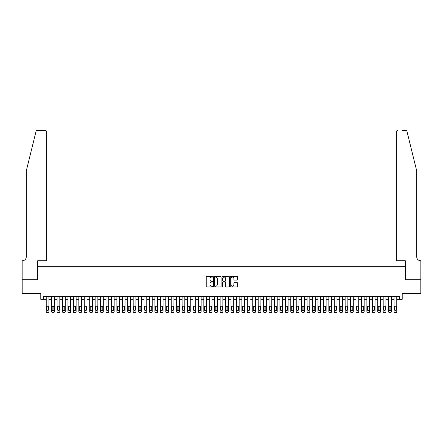<?xml version="1.0" encoding="UTF-8"?>
<svg xmlns="http://www.w3.org/2000/svg" width="443" height="443" viewBox="0 0 443 443"><rect width="100%" height="100%" fill="white"/><g stroke="black" fill="none" stroke-linecap="round" stroke-linejoin="round"><path stroke-width="0.66" d="M212.806 276.676A0.371 0.371 0 0 0 212.43 276.299L206.765 276.299A0.532 0.532 0 0 0 206.228 276.836L206.228 286.438A0.532 0.532 0 0 0 206.765 286.97L212.43 286.97A0.371 0.371 0 0 0 212.806 286.599A0.371 0.371 0 0 0 212.43 286.222L211.699 286.222A1.706 1.706 0 0 1 209.993 284.517L209.993 283.719A1.706 1.706 0 0 1 211.699 282.008L212.43 282.008A0.371 0.371 0 0 0 212.806 281.637A0.371 0.371 0 0 0 212.43 281.261L211.699 281.261A1.706 1.706 0 0 1 209.993 279.555L209.993 278.758A1.706 1.706 0 0 1 211.699 277.047L212.43 277.047A0.371 0.371 0 0 0 212.806 276.676M237.088 280.065A0.532 0.532 0 0 0 237.625 279.527L237.625 276.836A0.532 0.532 0 0 0 237.088 276.299L230.797 276.299A0.532 0.532 0 0 0 230.26 276.836L230.26 286.438A0.532 0.532 0 0 0 230.797 286.97L237.088 286.97A0.532 0.532 0 0 0 237.625 286.438L237.625 283.182A0.532 0.532 0 0 0 237.088 282.651L234.397 282.651A0.532 0.532 0 0 0 233.865 283.182L233.865 284.799A1.429 1.429 0 0 1 232.437 286.222A1.429 1.429 0 0 1 231.008 284.799L231.008 278.475A1.429 1.429 0 0 1 232.437 277.047A1.429 1.429 0 0 1 233.865 278.475L233.865 279.527A0.532 0.532 0 0 0 234.397 280.065L237.088 280.065M399.492 299.302L402.211 299.302L402.211 293.321L420.822 293.321L420.822 279.732L405.195 279.732L405.195 266.692L37.805 266.692L37.805 279.732L22.178 279.732L22.178 293.321L40.789 293.321L40.789 299.302L46.227 299.302L46.227 311.639A1.085 1.085 0 0 0 47.312 312.725L47.855 312.725A1.085 1.085 0 0 0 48.946 311.639L48.946 299.302L51.659 299.302L51.659 311.639A1.085 1.085 0 0 0 52.75 312.725L53.293 312.725A1.085 1.085 0 0 0 54.378 311.639L54.378 299.302L57.097 299.302L57.097 311.639A1.085 1.085 0 0 0 58.183 312.725L58.725 312.725A1.085 1.085 0 0 0 59.816 311.639L59.816 299.302L62.529 299.302L62.529 311.639A1.085 1.085 0 0 0 63.62 312.725L64.163 312.725A1.085 1.085 0 0 0 65.248 311.639L65.248 299.302L67.967 299.302L67.967 311.639A1.085 1.085 0 0 0 69.053 312.725L69.595 312.725A1.085 1.085 0 0 0 70.681 311.639L70.681 299.302L73.4 299.302L73.4 311.639A1.085 1.085 0 0 0 74.485 312.725L75.033 312.725A1.085 1.085 0 0 0 76.118 311.639L76.118 299.302L78.837 299.302L78.837 311.639A1.085 1.085 0 0 0 79.923 312.725L80.465 312.725A1.085 1.085 0 0 0 81.551 311.639L81.551 299.302L84.27 299.302L84.27 311.639A1.085 1.085 0 0 0 85.355 312.725L85.903 312.725A1.085 1.085 0 0 0 86.989 311.639L86.989 299.302L89.707 299.302L89.707 311.639A1.085 1.085 0 0 0 90.793 312.725L91.336 312.725A1.085 1.085 0 0 0 92.421 311.639L92.421 299.302L95.14 299.302L95.14 311.639A1.085 1.085 0 0 0 96.225 312.725L96.768 312.725A1.085 1.085 0 0 0 97.859 311.639L97.859 299.302L100.572 299.302L100.572 311.639A1.085 1.085 0 0 0 101.663 312.725L102.206 312.725A1.085 1.085 0 0 0 103.291 311.639L103.291 299.302L106.01 299.302L106.01 311.639A1.085 1.085 0 0 0 107.095 312.725L107.638 312.725A1.085 1.085 0 0 0 108.729 311.639L108.729 299.302L111.442 299.302L111.442 311.639A1.085 1.085 0 0 0 112.533 312.725L113.076 312.725A1.085 1.085 0 0 0 114.161 311.639L114.161 299.302L116.88 299.302L116.88 311.639A1.085 1.085 0 0 0 117.965 312.725L118.508 312.725A1.085 1.085 0 0 0 119.599 311.639L119.599 299.302L122.312 299.302L122.312 311.639A1.085 1.085 0 0 0 123.403 312.725L123.946 312.725A1.085 1.085 0 0 0 125.031 311.639L125.031 299.302L127.75 299.302L127.75 311.639A1.085 1.085 0 0 0 128.835 312.725L129.378 312.725A1.085 1.085 0 0 0 130.469 311.639L130.469 299.302L133.182 299.302L133.182 311.639A1.085 1.085 0 0 0 134.273 312.725L134.816 312.725A1.085 1.085 0 0 0 135.901 311.639L135.901 299.302L138.62 299.302L138.62 311.639A1.085 1.085 0 0 0 139.706 312.725L140.248 312.725A1.085 1.085 0 0 0 141.334 311.639L141.334 299.302L144.053 299.302L144.053 311.639A1.085 1.085 0 0 0 145.138 312.725L145.686 312.725A1.085 1.085 0 0 0 146.771 311.639L146.771 299.302L149.49 299.302L149.49 311.639A1.085 1.085 0 0 0 150.576 312.725L151.118 312.725A1.085 1.085 0 0 0 152.204 311.639L152.204 299.302L154.923 299.302L154.923 311.639A1.085 1.085 0 0 0 156.008 312.725L156.556 312.725A1.085 1.085 0 0 0 157.642 311.639L157.642 299.302L160.36 299.302L160.36 311.639A1.085 1.085 0 0 0 161.446 312.725L161.988 312.725A1.085 1.085 0 0 0 163.074 311.639L163.074 299.302L165.793 299.302L165.793 311.639A1.085 1.085 0 0 0 166.878 312.725L167.421 312.725A1.085 1.085 0 0 0 168.512 311.639L168.512 299.302L171.225 299.302L171.225 311.639A1.085 1.085 0 0 0 172.316 312.725L172.859 312.725A1.085 1.085 0 0 0 173.944 311.639L173.944 299.302L176.663 299.302L176.663 311.639A1.085 1.085 0 0 0 177.748 312.725L178.291 312.725A1.085 1.085 0 0 0 179.382 311.639L179.382 299.302L182.095 299.302L182.095 311.639A1.085 1.085 0 0 0 183.186 312.725L183.729 312.725A1.085 1.085 0 0 0 184.814 311.639L184.814 299.302L187.533 299.302L187.533 311.639A1.085 1.085 0 0 0 188.618 312.725L189.161 312.725A1.085 1.085 0 0 0 190.252 311.639L190.252 299.302L192.965 299.302L192.965 311.639A1.085 1.085 0 0 0 194.056 312.725L194.599 312.725A1.085 1.085 0 0 0 195.684 311.639L195.684 299.302L198.403 299.302L198.403 311.639A1.085 1.085 0 0 0 199.488 312.725L200.031 312.725A1.085 1.085 0 0 0 201.122 311.639L201.122 299.302L203.835 299.302L203.835 311.639A1.085 1.085 0 0 0 204.926 312.725L205.469 312.725A1.085 1.085 0 0 0 206.554 311.639L206.554 299.302L209.273 299.302L209.273 311.639A1.085 1.085 0 0 0 210.359 312.725L210.901 312.725A1.085 1.085 0 0 0 211.987 311.639L211.987 299.302L214.705 299.302L214.705 311.639A1.085 1.085 0 0 0 215.791 312.725L216.339 312.725A1.085 1.085 0 0 0 217.424 311.639L217.424 299.302L220.143 299.302L220.143 311.639A1.085 1.085 0 0 0 221.229 312.725L221.771 312.725A1.085 1.085 0 0 0 222.857 311.639L222.857 299.302L225.576 299.302L225.576 311.639A1.085 1.085 0 0 0 226.661 312.725L227.209 312.725A1.085 1.085 0 0 0 228.295 311.639L228.295 299.302L231.013 299.302L231.013 311.639A1.085 1.085 0 0 0 232.099 312.725L232.641 312.725A1.085 1.085 0 0 0 233.727 311.639L233.727 299.302L236.446 299.302L236.446 311.639A1.085 1.085 0 0 0 237.531 312.725L238.074 312.725A1.085 1.085 0 0 0 239.165 311.639L239.165 299.302L241.878 299.302L241.878 311.639A1.085 1.085 0 0 0 242.969 312.725L243.512 312.725A1.085 1.085 0 0 0 244.597 311.639L244.597 299.302L247.316 299.302L247.316 311.639A1.085 1.085 0 0 0 248.401 312.725L248.944 312.725A1.085 1.085 0 0 0 250.035 311.639L250.035 299.302L252.748 299.302L252.748 311.639A1.085 1.085 0 0 0 253.839 312.725L254.382 312.725A1.085 1.085 0 0 0 255.467 311.639L255.467 299.302L258.186 299.302L258.186 311.639A1.085 1.085 0 0 0 259.271 312.725L259.814 312.725A1.085 1.085 0 0 0 260.905 311.639L260.905 299.302L263.618 299.302L263.618 311.639A1.085 1.085 0 0 0 264.709 312.725L265.252 312.725A1.085 1.085 0 0 0 266.337 311.639L266.337 299.302L269.056 299.302L269.056 311.639A1.085 1.085 0 0 0 270.141 312.725L270.684 312.725A1.085 1.085 0 0 0 271.775 311.639L271.775 299.302L274.488 299.302L274.488 311.639A1.085 1.085 0 0 0 275.579 312.725L276.122 312.725A1.085 1.085 0 0 0 277.207 311.639L277.207 299.302L279.926 299.302L279.926 311.639A1.085 1.085 0 0 0 281.012 312.725L281.554 312.725A1.085 1.085 0 0 0 282.64 311.639L282.64 299.302L285.358 299.302L285.358 311.639A1.085 1.085 0 0 0 286.444 312.725L286.992 312.725A1.085 1.085 0 0 0 288.077 311.639L288.077 299.302L290.796 299.302L290.796 311.639A1.085 1.085 0 0 0 291.882 312.725L292.424 312.725A1.085 1.085 0 0 0 293.51 311.639L293.51 299.302L296.229 299.302L296.229 311.639A1.085 1.085 0 0 0 297.314 312.725L297.862 312.725A1.085 1.085 0 0 0 298.947 311.639L298.947 299.302L301.666 299.302L301.666 311.639A1.085 1.085 0 0 0 302.752 312.725L303.294 312.725A1.085 1.085 0 0 0 304.38 311.639L304.38 299.302L307.099 299.302L307.099 311.639A1.085 1.085 0 0 0 308.184 312.725L308.727 312.725A1.085 1.085 0 0 0 309.818 311.639L309.818 299.302L312.531 299.302L312.531 311.639A1.085 1.085 0 0 0 313.622 312.725L314.165 312.725A1.085 1.085 0 0 0 315.25 311.639L315.25 299.302L317.969 299.302L317.969 311.639A1.085 1.085 0 0 0 319.054 312.725L319.597 312.725A1.085 1.085 0 0 0 320.688 311.639L320.688 299.302L323.401 299.302L323.401 311.639A1.085 1.085 0 0 0 324.492 312.725L325.035 312.725A1.085 1.085 0 0 0 326.12 311.639L326.12 299.302L328.839 299.302L328.839 311.639A1.085 1.085 0 0 0 329.924 312.725L330.467 312.725A1.085 1.085 0 0 0 331.558 311.639L331.558 299.302L334.271 299.302L334.271 311.639A1.085 1.085 0 0 0 335.362 312.725L335.905 312.725A1.085 1.085 0 0 0 336.99 311.639L336.99 299.302L339.709 299.302L339.709 311.639A1.085 1.085 0 0 0 340.794 312.725L341.337 312.725A1.085 1.085 0 0 0 342.428 311.639L342.428 299.302L345.141 299.302L345.141 311.639A1.085 1.085 0 0 0 346.232 312.725L346.775 312.725A1.085 1.085 0 0 0 347.86 311.639L347.86 299.302L350.579 299.302L350.579 311.639A1.085 1.085 0 0 0 351.664 312.725L352.207 312.725A1.085 1.085 0 0 0 353.292 311.639L353.292 299.302L356.011 299.302L356.011 311.639A1.085 1.085 0 0 0 357.097 312.725L357.645 312.725A1.085 1.085 0 0 0 358.73 311.639L358.73 299.302L361.449 299.302L361.449 311.639A1.085 1.085 0 0 0 362.535 312.725L363.077 312.725A1.085 1.085 0 0 0 364.163 311.639L364.163 299.302L366.882 299.302L366.882 311.639A1.085 1.085 0 0 0 367.967 312.725L368.515 312.725A1.085 1.085 0 0 0 369.6 311.639L369.6 299.302L372.319 299.302L372.319 311.639A1.085 1.085 0 0 0 373.405 312.725L373.947 312.725A1.085 1.085 0 0 0 375.033 311.639L375.033 299.302L377.752 299.302L377.752 311.639A1.085 1.085 0 0 0 378.837 312.725L379.38 312.725A1.085 1.085 0 0 0 380.471 311.639L380.471 299.302L383.184 299.302L383.184 311.639A1.085 1.085 0 0 0 384.275 312.725L384.817 312.725A1.085 1.085 0 0 0 385.903 311.639L385.903 299.302L388.622 299.302L388.622 311.639A1.085 1.085 0 0 0 389.707 312.725L390.25 312.725A1.085 1.085 0 0 0 391.341 311.639L391.341 299.302L394.054 299.302L394.054 311.639A1.085 1.085 0 0 0 395.145 312.725L395.688 312.725A1.085 1.085 0 0 0 396.773 311.639L396.773 299.302L399.492 299.302L399.492 296.583L43.508 296.583L43.508 299.302M221.035 276.836A0.532 0.532 0 0 0 220.498 276.299L214.207 276.299A0.532 0.532 0 0 0 213.67 276.836L213.67 286.438A0.532 0.532 0 0 0 214.207 286.97L220.498 286.97A0.532 0.532 0 0 0 221.035 286.438L221.035 276.836M222.502 276.299L228.793 276.299A0.532 0.532 0 0 1 229.33 276.836L229.33 286.438A0.532 0.532 0 0 1 228.793 286.97L226.102 286.97A0.532 0.532 0 0 1 225.57 286.438L225.57 282.545A0.532 0.532 0 0 0 225.033 282.008L223.25 282.008A0.532 0.532 0 0 0 222.713 282.545L222.713 286.599A0.371 0.371 0 0 1 222.342 286.97A0.371 0.371 0 0 1 221.965 286.599L221.965 276.836A0.532 0.532 0 0 1 222.502 276.299M214.794 277.047A0.371 0.371 0 0 0 214.418 277.423L214.418 285.851A0.371 0.371 0 0 0 214.794 286.222L215.564 286.222A1.706 1.706 0 0 0 217.275 284.517L217.275 278.758A1.706 1.706 0 0 0 215.564 277.047L214.794 277.047M225.57 278.503A1.429 1.429 0 0 0 224.141 277.074A1.429 1.429 0 0 0 222.713 278.503L222.713 280.729A0.532 0.532 0 0 0 223.25 281.261L225.033 281.261A0.532 0.532 0 0 0 225.57 280.729L225.57 278.503M48.946 296.583L48.946 311.639M46.227 296.583L46.227 311.639M48.453 309.679A0.869 0.869 0 0 1 47.584 310.549A0.869 0.869 0 0 1 46.714 309.679L46.714 307.071A0.869 0.869 0 0 1 47.584 306.202A0.869 0.869 0 0 1 48.453 307.071L48.453 309.679M47.312 312.725L47.855 312.725M35.999 131.516C36.415 130.624 36.415 130.624 35.999 131.516L26.253 171.037L26.253 256.907A3.804 3.804 0 0 1 22.449 260.711L22.15 260.711L22.15 279.732L37.721 279.732L37.721 260.711L46.631 260.711L46.631 131.909A1.628 1.628 0 0 0 45.003 130.275L37.583 130.275A1.628 1.628 0 0 0 35.999 131.516M40.49 130.275L45.003 130.275C45.989 130.38 46.532 130.923 46.631 131.909L46.631 260.711M26.253 256.907A3.804 3.804 0 0 1 22.449 260.711M413.756 158.921L407.001 131.516C406.585 130.624 406.585 130.624 407.001 131.516L416.747 171.037L416.747 256.907A3.804 3.804 0 0 0 420.551 260.711L420.85 260.711L420.85 279.732L405.279 279.732L405.279 260.711L396.369 260.711L396.369 131.909L396.369 260.711M402.51 130.275L405.417 130.275A1.628 1.628 0 0 1 407.001 131.516M397.997 130.275A1.628 1.628 0 0 0 396.369 131.909C396.468 130.923 397.011 130.38 397.997 130.275M416.747 256.907A3.804 3.804 0 0 0 420.551 260.711M54.378 296.583L54.378 311.639M51.659 296.583L51.659 311.639M53.891 309.679A0.869 0.869 0 0 1 53.022 310.549A0.869 0.869 0 0 1 52.152 309.679L52.152 307.071A0.869 0.869 0 0 1 53.022 306.202A0.869 0.869 0 0 1 53.891 307.071L53.891 309.679M52.75 312.725L53.293 312.725M59.816 296.583L59.816 311.639M57.097 296.583L57.097 311.639M59.323 309.679A0.869 0.869 0 0 1 58.454 310.549A0.869 0.869 0 0 1 57.584 309.679L57.584 307.071A0.869 0.869 0 0 1 58.454 306.202A0.869 0.869 0 0 1 59.323 307.071L59.323 309.679M58.183 312.725L58.725 312.725M65.248 296.583L65.248 311.639M62.529 296.583L62.529 311.639M64.761 309.679A0.869 0.869 0 0 1 63.892 310.549A0.869 0.869 0 0 1 63.022 309.679L63.022 307.071A0.869 0.869 0 0 1 63.892 306.202A0.869 0.869 0 0 1 64.761 307.071L64.761 309.679M63.62 312.725L64.163 312.725M70.681 296.583L70.681 311.639M67.967 296.583L67.967 311.639M70.193 309.679A0.869 0.869 0 0 1 69.324 310.549A0.869 0.869 0 0 1 68.455 309.679L68.455 307.071A0.869 0.869 0 0 1 69.324 306.202A0.869 0.869 0 0 1 70.193 307.071L70.193 309.679M69.053 312.725L69.595 312.725M76.118 296.583L76.118 311.639M73.4 296.583L73.4 311.639M75.631 309.679A0.869 0.869 0 0 1 74.762 310.549A0.869 0.869 0 0 1 73.892 309.679L73.892 307.071A0.869 0.869 0 0 1 74.762 306.202A0.869 0.869 0 0 1 75.631 307.071L75.631 309.679M74.485 312.725L75.033 312.725M81.551 296.583L81.551 311.639M78.837 296.583L78.837 311.639M81.063 309.679A0.869 0.869 0 0 1 80.194 310.549A0.869 0.869 0 0 1 79.325 309.679L79.325 307.071A0.869 0.869 0 0 1 80.194 306.202A0.869 0.869 0 0 1 81.063 307.071L81.063 309.679M79.923 312.725L80.465 312.725M86.989 296.583L86.989 311.639M84.27 296.583L84.27 311.639M86.501 309.679A0.869 0.869 0 0 1 85.626 310.549A0.869 0.869 0 0 1 84.757 309.679L84.757 307.071A0.869 0.869 0 0 1 85.626 306.202A0.869 0.869 0 0 1 86.501 307.071L86.501 309.679M85.355 312.725L85.903 312.725M92.421 296.583L92.421 311.639M89.707 296.583L89.707 311.639M91.934 309.679A0.869 0.869 0 0 1 91.064 310.549A0.869 0.869 0 0 1 90.195 309.679L90.195 307.071A0.869 0.869 0 0 1 91.064 306.202A0.869 0.869 0 0 1 91.934 307.071L91.934 309.679M90.793 312.725L91.336 312.725M97.859 296.583L97.859 311.639M95.14 296.583L95.14 311.639M97.366 309.679A0.869 0.869 0 0 1 96.496 310.549A0.869 0.869 0 0 1 95.627 309.679L95.627 307.071A0.869 0.869 0 0 1 96.496 306.202A0.869 0.869 0 0 1 97.366 307.071L97.366 309.679M96.225 312.725L96.768 312.725M103.291 296.583L103.291 311.639M100.572 296.583L100.572 311.639M102.804 309.679A0.869 0.869 0 0 1 101.934 310.549A0.869 0.869 0 0 1 101.065 309.679L101.065 307.071A0.869 0.869 0 0 1 101.934 306.202A0.869 0.869 0 0 1 102.804 307.071L102.804 309.679M101.663 312.725L102.206 312.725M108.729 296.583L108.729 311.639M106.01 296.583L106.01 311.639M108.236 309.679A0.869 0.869 0 0 1 107.367 310.549A0.869 0.869 0 0 1 106.497 309.679L106.497 307.071A0.869 0.869 0 0 1 107.367 306.202A0.869 0.869 0 0 1 108.236 307.071L108.236 309.679M107.095 312.725L107.638 312.725M114.161 296.583L114.161 311.639M111.442 296.583L111.442 311.639M113.674 309.679A0.869 0.869 0 0 1 112.804 310.549A0.869 0.869 0 0 1 111.935 309.679L111.935 307.071A0.869 0.869 0 0 1 112.804 306.202A0.869 0.869 0 0 1 113.674 307.071L113.674 309.679M112.533 312.725L113.076 312.725M119.599 296.583L119.599 311.639M116.88 296.583L116.88 311.639M119.106 309.679A0.869 0.869 0 0 1 118.237 310.549A0.869 0.869 0 0 1 117.367 309.679L117.367 307.071A0.869 0.869 0 0 1 118.237 306.202A0.869 0.869 0 0 1 119.106 307.071L119.106 309.679M117.965 312.725L118.508 312.725M125.031 296.583L125.031 311.639M122.312 296.583L122.312 311.639M124.544 309.679A0.869 0.869 0 0 1 123.675 310.549A0.869 0.869 0 0 1 122.805 309.679L122.805 307.071A0.869 0.869 0 0 1 123.675 306.202A0.869 0.869 0 0 1 124.544 307.071L124.544 309.679M123.403 312.725L123.946 312.725M130.469 296.583L130.469 311.639M127.75 296.583L127.75 311.639M129.976 309.679A0.869 0.869 0 0 1 129.107 310.549A0.869 0.869 0 0 1 128.237 309.679L128.237 307.071A0.869 0.869 0 0 1 129.107 306.202A0.869 0.869 0 0 1 129.976 307.071L129.976 309.679M128.835 312.725L129.378 312.725M135.901 296.583L135.901 311.639M133.182 296.583L133.182 311.639M135.414 309.679A0.869 0.869 0 0 1 134.545 310.549A0.869 0.869 0 0 1 133.675 309.679L133.675 307.071A0.869 0.869 0 0 1 134.545 306.202A0.869 0.869 0 0 1 135.414 307.071L135.414 309.679M134.273 312.725L134.816 312.725M141.334 296.583L141.334 311.639M138.62 296.583L138.62 311.639M140.846 309.679A0.869 0.869 0 0 1 139.977 310.549A0.869 0.869 0 0 1 139.108 309.679L139.108 307.071A0.869 0.869 0 0 1 139.977 306.202A0.869 0.869 0 0 1 140.846 307.071L140.846 309.679M139.706 312.725L140.248 312.725M146.771 296.583L146.771 311.639M144.053 296.583L144.053 311.639M146.284 309.679A0.869 0.869 0 0 1 145.415 310.549A0.869 0.869 0 0 1 144.545 309.679L144.545 307.071A0.869 0.869 0 0 1 145.415 306.202A0.869 0.869 0 0 1 146.284 307.071L146.284 309.679M145.138 312.725L145.686 312.725M152.204 296.583L152.204 311.639M149.49 296.583L149.49 311.639M151.716 309.679A0.869 0.869 0 0 1 150.847 310.549A0.869 0.869 0 0 1 149.978 309.679L149.978 307.071A0.869 0.869 0 0 1 150.847 306.202A0.869 0.869 0 0 1 151.716 307.071L151.716 309.679M150.576 312.725L151.118 312.725M157.642 296.583L157.642 311.639M154.923 296.583L154.923 311.639M157.149 309.679A0.869 0.869 0 0 1 156.279 310.549A0.869 0.869 0 0 1 155.41 309.679L155.41 307.071A0.869 0.869 0 0 1 156.279 306.202A0.869 0.869 0 0 1 157.149 307.071L157.149 309.679M156.008 312.725L156.556 312.725M163.074 296.583L163.074 311.639M160.36 296.583L160.36 311.639M162.587 309.679A0.869 0.869 0 0 1 161.717 310.549A0.869 0.869 0 0 1 160.848 309.679L160.848 307.071A0.869 0.869 0 0 1 161.717 306.202A0.869 0.869 0 0 1 162.587 307.071L162.587 309.679M161.446 312.725L161.988 312.725M168.512 296.583L168.512 311.639M165.793 296.583L165.793 311.639M168.019 309.679A0.869 0.869 0 0 1 167.149 310.549A0.869 0.869 0 0 1 166.28 309.679L166.28 307.071A0.869 0.869 0 0 1 167.149 306.202A0.869 0.869 0 0 1 168.019 307.071L168.019 309.679M166.878 312.725L167.421 312.725M173.944 296.583L173.944 311.639M171.225 296.583L171.225 311.639M173.457 309.679A0.869 0.869 0 0 1 172.587 310.549A0.869 0.869 0 0 1 171.718 309.679L171.718 307.071A0.869 0.869 0 0 1 172.587 306.202A0.869 0.869 0 0 1 173.457 307.071L173.457 309.679M172.316 312.725L172.859 312.725M179.382 296.583L179.382 311.639M176.663 296.583L176.663 311.639M178.889 309.679A0.869 0.869 0 0 1 178.02 310.549A0.869 0.869 0 0 1 177.15 309.679L177.15 307.071A0.869 0.869 0 0 1 178.02 306.202A0.869 0.869 0 0 1 178.889 307.071L178.889 309.679M177.748 312.725L178.291 312.725M184.814 296.583L184.814 311.639M182.095 296.583L182.095 311.639M184.327 309.679A0.869 0.869 0 0 1 183.457 310.549A0.869 0.869 0 0 1 182.588 309.679L182.588 307.071A0.869 0.869 0 0 1 183.457 306.202A0.869 0.869 0 0 1 184.327 307.071L184.327 309.679M183.186 312.725L183.729 312.725M190.252 296.583L190.252 311.639M187.533 296.583L187.533 311.639M189.759 309.679A0.869 0.869 0 0 1 188.89 310.549A0.869 0.869 0 0 1 188.02 309.679L188.02 307.071A0.869 0.869 0 0 1 188.89 306.202A0.869 0.869 0 0 1 189.759 307.071L189.759 309.679M188.618 312.725L189.161 312.725M195.684 296.583L195.684 311.639M192.965 296.583L192.965 311.639M195.197 309.679A0.869 0.869 0 0 1 194.327 310.549A0.869 0.869 0 0 1 193.458 309.679L193.458 307.071A0.869 0.869 0 0 1 194.327 306.202A0.869 0.869 0 0 1 195.197 307.071L195.197 309.679M194.056 312.725L194.599 312.725M201.122 296.583L201.122 311.639M198.403 296.583L198.403 311.639M200.629 309.679A0.869 0.869 0 0 1 199.76 310.549A0.869 0.869 0 0 1 198.89 309.679L198.89 307.071A0.869 0.869 0 0 1 199.76 306.202A0.869 0.869 0 0 1 200.629 307.071L200.629 309.679M199.488 312.725L200.031 312.725M206.554 296.583L206.554 311.639M203.835 296.583L203.835 311.639M206.067 309.679A0.869 0.869 0 0 1 205.198 310.549A0.869 0.869 0 0 1 204.328 309.679L204.328 307.071A0.869 0.869 0 0 1 205.198 306.202A0.869 0.869 0 0 1 206.067 307.071L206.067 309.679M204.926 312.725L205.469 312.725M211.987 296.583L211.987 311.639M209.273 296.583L209.273 311.639M211.499 309.679A0.869 0.869 0 0 1 210.63 310.549A0.869 0.869 0 0 1 209.76 309.679L209.76 307.071A0.869 0.869 0 0 1 210.63 306.202A0.869 0.869 0 0 1 211.499 307.071L211.499 309.679M210.359 312.725L210.901 312.725M217.424 296.583L217.424 311.639M214.705 296.583L214.705 311.639M216.937 309.679A0.869 0.869 0 0 1 216.068 310.549A0.869 0.869 0 0 1 215.198 309.679L215.198 307.071A0.869 0.869 0 0 1 216.068 306.202A0.869 0.869 0 0 1 216.937 307.071L216.937 309.679M215.791 312.725L216.339 312.725M222.857 296.583L222.857 311.639M220.143 296.583L220.143 311.639M222.369 309.679A0.869 0.869 0 0 1 221.5 310.549A0.869 0.869 0 0 1 220.631 309.679L220.631 307.071A0.869 0.869 0 0 1 221.5 306.202A0.869 0.869 0 0 1 222.369 307.071L222.369 309.679M221.229 312.725L221.771 312.725M228.295 296.583L228.295 311.639M225.576 296.583L225.576 311.639M227.802 309.679A0.869 0.869 0 0 1 226.932 310.549A0.869 0.869 0 0 1 226.063 309.679L226.063 307.071A0.869 0.869 0 0 1 226.932 306.202A0.869 0.869 0 0 1 227.802 307.071L227.802 309.679M226.661 312.725L227.209 312.725M233.727 296.583L233.727 311.639M231.013 296.583L231.013 311.639M233.239 309.679A0.869 0.869 0 0 1 232.37 310.549A0.869 0.869 0 0 1 231.501 309.679L231.501 307.071A0.869 0.869 0 0 1 232.37 306.202A0.869 0.869 0 0 1 233.239 307.071L233.239 309.679M232.099 312.725L232.641 312.725M239.165 296.583L239.165 311.639M236.446 296.583L236.446 311.639M238.672 309.679A0.869 0.869 0 0 1 237.802 310.549A0.869 0.869 0 0 1 236.933 309.679L236.933 307.071A0.869 0.869 0 0 1 237.802 306.202A0.869 0.869 0 0 1 238.672 307.071L238.672 309.679M237.531 312.725L238.074 312.725M244.597 296.583L244.597 311.639M241.878 296.583L241.878 311.639M244.11 309.679A0.869 0.869 0 0 1 243.24 310.549A0.869 0.869 0 0 1 242.371 309.679L242.371 307.071A0.869 0.869 0 0 1 243.24 306.202A0.869 0.869 0 0 1 244.11 307.071L244.11 309.679M242.969 312.725L243.512 312.725M250.035 296.583L250.035 311.639M247.316 296.583L247.316 311.639M249.542 309.679A0.869 0.869 0 0 1 248.673 310.549A0.869 0.869 0 0 1 247.803 309.679L247.803 307.071A0.869 0.869 0 0 1 248.673 306.202A0.869 0.869 0 0 1 249.542 307.071L249.542 309.679M248.401 312.725L248.944 312.725M255.467 296.583L255.467 311.639M252.748 296.583L252.748 311.639M254.98 309.679A0.869 0.869 0 0 1 254.11 310.549A0.869 0.869 0 0 1 253.241 309.679L253.241 307.071A0.869 0.869 0 0 1 254.11 306.202A0.869 0.869 0 0 1 254.98 307.071L254.98 309.679M253.839 312.725L254.382 312.725M260.905 296.583L260.905 311.639M258.186 296.583L258.186 311.639M260.412 309.679A0.869 0.869 0 0 1 259.543 310.549A0.869 0.869 0 0 1 258.673 309.679L258.673 307.071A0.869 0.869 0 0 1 259.543 306.202A0.869 0.869 0 0 1 260.412 307.071L260.412 309.679M259.271 312.725L259.814 312.725M266.337 296.583L266.337 311.639M263.618 296.583L263.618 311.639M265.85 309.679A0.869 0.869 0 0 1 264.98 310.549A0.869 0.869 0 0 1 264.111 309.679L264.111 307.071A0.869 0.869 0 0 1 264.98 306.202A0.869 0.869 0 0 1 265.85 307.071L265.85 309.679M264.709 312.725L265.252 312.725M271.775 296.583L271.775 311.639M269.056 296.583L269.056 311.639M271.282 309.679A0.869 0.869 0 0 1 270.413 310.549A0.869 0.869 0 0 1 269.543 309.679L269.543 307.071A0.869 0.869 0 0 1 270.413 306.202A0.869 0.869 0 0 1 271.282 307.071L271.282 309.679M270.141 312.725L270.684 312.725M277.207 296.583L277.207 311.639M274.488 296.583L274.488 311.639M276.72 309.679A0.869 0.869 0 0 1 275.851 310.549A0.869 0.869 0 0 1 274.981 309.679L274.981 307.071A0.869 0.869 0 0 1 275.851 306.202A0.869 0.869 0 0 1 276.72 307.071L276.72 309.679M275.579 312.725L276.122 312.725M282.64 296.583L282.64 311.639M279.926 296.583L279.926 311.639M282.152 309.679A0.869 0.869 0 0 1 281.283 310.549A0.869 0.869 0 0 1 280.413 309.679L280.413 307.071A0.869 0.869 0 0 1 281.283 306.202A0.869 0.869 0 0 1 282.152 307.071L282.152 309.679M281.012 312.725L281.554 312.725M288.077 296.583L288.077 311.639M285.358 296.583L285.358 311.639M287.59 309.679A0.869 0.869 0 0 1 286.721 310.549A0.869 0.869 0 0 1 285.851 309.679L285.851 307.071A0.869 0.869 0 0 1 286.721 306.202A0.869 0.869 0 0 1 287.59 307.071L287.59 309.679M286.444 312.725L286.992 312.725M293.51 296.583L293.51 311.639M290.796 296.583L290.796 311.639M293.022 309.679A0.869 0.869 0 0 1 292.153 310.549A0.869 0.869 0 0 1 291.284 309.679L291.284 307.071A0.869 0.869 0 0 1 292.153 306.202A0.869 0.869 0 0 1 293.022 307.071L293.022 309.679M291.882 312.725L292.424 312.725M298.947 296.583L298.947 311.639M296.229 296.583L296.229 311.639M298.455 309.679A0.869 0.869 0 0 1 297.585 310.549A0.869 0.869 0 0 1 296.716 309.679L296.716 307.071A0.869 0.869 0 0 1 297.585 306.202A0.869 0.869 0 0 1 298.455 307.071L298.455 309.679M297.314 312.725L297.862 312.725M304.38 296.583L304.38 311.639M301.666 296.583L301.666 311.639M303.892 309.679A0.869 0.869 0 0 1 303.023 310.549A0.869 0.869 0 0 1 302.154 309.679L302.154 307.071A0.869 0.869 0 0 1 303.023 306.202A0.869 0.869 0 0 1 303.892 307.071L303.892 309.679M302.752 312.725L303.294 312.725M309.818 296.583L309.818 311.639M307.099 296.583L307.099 311.639M309.325 309.679A0.869 0.869 0 0 1 308.455 310.549A0.869 0.869 0 0 1 307.586 309.679L307.586 307.071A0.869 0.869 0 0 1 308.455 306.202A0.869 0.869 0 0 1 309.325 307.071L309.325 309.679M308.184 312.725L308.727 312.725M315.25 296.583L315.25 311.639M312.531 296.583L312.531 311.639M314.763 309.679A0.869 0.869 0 0 1 313.893 310.549A0.869 0.869 0 0 1 313.024 309.679L313.024 307.071A0.869 0.869 0 0 1 313.893 306.202A0.869 0.869 0 0 1 314.763 307.071L314.763 309.679M313.622 312.725L314.165 312.725M320.688 296.583L320.688 311.639M317.969 296.583L317.969 311.639M320.195 309.679A0.869 0.869 0 0 1 319.325 310.549A0.869 0.869 0 0 1 318.456 309.679L318.456 307.071A0.869 0.869 0 0 1 319.325 306.202A0.869 0.869 0 0 1 320.195 307.071L320.195 309.679M319.054 312.725L319.597 312.725M326.12 296.583L326.12 311.639M323.401 296.583L323.401 311.639M325.633 309.679A0.869 0.869 0 0 1 324.763 310.549A0.869 0.869 0 0 1 323.894 309.679L323.894 307.071A0.869 0.869 0 0 1 324.763 306.202A0.869 0.869 0 0 1 325.633 307.071L325.633 309.679M324.492 312.725L325.035 312.725M331.558 296.583L331.558 311.639M328.839 296.583L328.839 311.639M331.065 309.679A0.869 0.869 0 0 1 330.196 310.549A0.869 0.869 0 0 1 329.326 309.679L329.326 307.071A0.869 0.869 0 0 1 330.196 306.202A0.869 0.869 0 0 1 331.065 307.071L331.065 309.679M329.924 312.725L330.467 312.725M336.99 296.583L336.99 311.639M334.271 296.583L334.271 311.639M336.503 309.679A0.869 0.869 0 0 1 335.633 310.549A0.869 0.869 0 0 1 334.764 309.679L334.764 307.071A0.869 0.869 0 0 1 335.633 306.202A0.869 0.869 0 0 1 336.503 307.071L336.503 309.679M335.362 312.725L335.905 312.725M342.428 296.583L342.428 311.639M339.709 296.583L339.709 311.639M341.935 309.679A0.869 0.869 0 0 1 341.066 310.549A0.869 0.869 0 0 1 340.196 309.679L340.196 307.071A0.869 0.869 0 0 1 341.066 306.202A0.869 0.869 0 0 1 341.935 307.071L341.935 309.679M340.794 312.725L341.337 312.725M347.86 296.583L347.86 311.639M345.141 296.583L345.141 311.639M347.373 309.679A0.869 0.869 0 0 1 346.504 310.549A0.869 0.869 0 0 1 345.634 309.679L345.634 307.071A0.869 0.869 0 0 1 346.504 306.202A0.869 0.869 0 0 1 347.373 307.071L347.373 309.679M346.232 312.725L346.775 312.725M353.292 296.583L353.292 311.639M350.579 296.583L350.579 311.639M352.805 309.679A0.869 0.869 0 0 1 351.936 310.549A0.869 0.869 0 0 1 351.066 309.679L351.066 307.071A0.869 0.869 0 0 1 351.936 306.202A0.869 0.869 0 0 1 352.805 307.071L352.805 309.679M351.664 312.725L352.207 312.725M358.73 296.583L358.73 311.639M356.011 296.583L356.011 311.639M358.243 309.679A0.869 0.869 0 0 1 357.374 310.549A0.869 0.869 0 0 1 356.499 309.679L356.499 307.071A0.869 0.869 0 0 1 357.374 306.202A0.869 0.869 0 0 1 358.243 307.071L358.243 309.679M357.097 312.725L357.645 312.725M364.163 296.583L364.163 311.639M361.449 296.583L361.449 311.639M363.675 309.679A0.869 0.869 0 0 1 362.806 310.549A0.869 0.869 0 0 1 361.937 309.679L361.937 307.071A0.869 0.869 0 0 1 362.806 306.202A0.869 0.869 0 0 1 363.675 307.071L363.675 309.679M362.535 312.725L363.077 312.725M369.6 296.583L369.6 311.639M366.882 296.583L366.882 311.639M369.108 309.679A0.869 0.869 0 0 1 368.238 310.549A0.869 0.869 0 0 1 367.369 309.679L367.369 307.071A0.869 0.869 0 0 1 368.238 306.202A0.869 0.869 0 0 1 369.108 307.071L369.108 309.679M367.967 312.725L368.515 312.725M375.033 296.583L375.033 311.639M372.319 296.583L372.319 311.639M374.545 309.679A0.869 0.869 0 0 1 373.676 310.549A0.869 0.869 0 0 1 372.807 309.679L372.807 307.071A0.869 0.869 0 0 1 373.676 306.202A0.869 0.869 0 0 1 374.545 307.071L374.545 309.679M373.405 312.725L373.947 312.725M380.471 296.583L380.471 311.639M377.752 296.583L377.752 311.639M379.978 309.679A0.869 0.869 0 0 1 379.108 310.549A0.869 0.869 0 0 1 378.239 309.679L378.239 307.071A0.869 0.869 0 0 1 379.108 306.202A0.869 0.869 0 0 1 379.978 307.071L379.978 309.679M378.837 312.725L379.38 312.725M385.903 296.583L385.903 311.639M383.184 296.583L383.184 311.639M385.416 309.679A0.869 0.869 0 0 1 384.546 310.549A0.869 0.869 0 0 1 383.677 309.679L383.677 307.071A0.869 0.869 0 0 1 384.546 306.202A0.869 0.869 0 0 1 385.416 307.071L385.416 309.679M384.275 312.725L384.817 312.725M391.341 296.583L391.341 311.639M388.622 296.583L388.622 311.639M390.848 309.679A0.869 0.869 0 0 1 389.978 310.549A0.869 0.869 0 0 1 389.109 309.679L389.109 307.071A0.869 0.869 0 0 1 389.978 306.202A0.869 0.869 0 0 1 390.848 307.071L390.848 309.679M389.707 312.725L390.25 312.725M396.773 296.583L396.773 311.639M394.054 296.583L394.054 311.639M396.286 309.679A0.869 0.869 0 0 1 395.416 310.549A0.869 0.869 0 0 1 394.547 309.679L394.547 307.071A0.869 0.869 0 0 1 395.416 306.202A0.869 0.869 0 0 1 396.286 307.071L396.286 309.679M395.145 312.725L395.688 312.725"/></g></svg>
